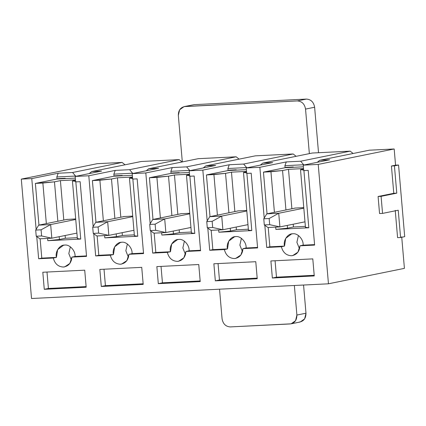 <?xml version="1.0" encoding="UTF-8"?>
<svg xmlns="http://www.w3.org/2000/svg" width="426" height="426" viewBox="0 0 426 426"><rect width="100%" height="100%" fill="white"/><g stroke="black" fill="none" stroke-linecap="round" stroke-linejoin="round"><path stroke-width="0.64" d="M51.828 238.203L76.904 233.107L51.828 238.203L39.852 238.8L36.221 236.222L41.61 235.956L41.082 229.816L35.693 230.083L36.221 236.222L35.693 230.083L38.686 225.152L50.657 224.561L51.828 238.203L41.61 235.956L36.221 236.222L39.852 238.8L51.828 238.203L50.657 224.561L75.737 219.465L50.657 224.561L38.686 225.152L67.313 219.337L38.686 225.152L35.693 230.083L41.082 229.816L50.657 224.561L41.082 229.816L41.61 235.956L51.828 238.203M108.848 235.381L133.924 230.285L108.848 235.381L96.872 235.972L93.241 233.4L98.63 233.134L98.102 226.994L92.714 227.26L93.241 233.4L92.714 227.26L95.706 222.329L107.677 221.738L108.848 235.381L98.63 233.134L93.241 233.4L96.872 235.972L108.848 235.381L107.677 221.738L132.758 216.642L107.677 221.738L95.706 222.329L124.328 216.514L95.706 222.329L92.714 227.26L98.102 226.994L107.677 221.738L98.102 226.994L98.63 233.134L108.848 235.381M165.868 232.559L190.944 227.463L165.868 232.559L153.892 233.15L150.261 230.578L155.65 230.312L155.123 224.172L149.734 224.438L150.261 230.578L149.734 224.438L152.726 219.507L164.697 218.916L165.868 232.559L155.65 230.312L150.261 230.578L153.892 233.15L165.868 232.559L164.697 218.916L189.778 213.815L164.697 218.916L152.726 219.507L181.348 213.687L152.726 219.507L149.734 224.438L155.123 224.172L164.697 218.916L155.123 224.172L155.65 230.312L165.868 232.559M222.889 229.736L247.964 224.64L222.889 229.736L210.913 230.328L207.281 227.756L212.67 227.489L212.143 221.35L206.754 221.616L207.281 227.756L206.754 221.616L209.741 216.685L221.717 216.088L222.889 229.736L212.67 227.489L207.281 227.756L210.913 230.328L222.889 229.736L221.717 216.088L246.798 210.992L221.717 216.088L209.741 216.685L238.368 210.865L209.741 216.685L206.754 221.616L212.143 221.35L221.717 216.088L212.143 221.35L212.67 227.489L222.889 229.736M279.909 226.914L304.984 221.818L279.909 226.914L267.933 227.505L264.301 224.933L269.685 224.667L269.163 218.522L263.774 218.794L264.301 224.933L263.774 218.794L266.761 213.857L278.737 213.266L279.909 226.914L269.685 224.667L264.301 224.933L267.933 227.505L279.909 226.914L278.737 213.266L303.818 208.17L278.737 213.266L266.761 213.857L295.388 208.042L266.761 213.857L263.774 218.794L269.163 218.522L278.737 213.266L269.163 218.522L269.685 224.667L279.909 226.914M291.123 323.829L300.202 321.987L304.643 318.861L305.98 313.211L296.895 315.054L295.564 320.703L291.123 323.829L230.28 326.918C225.721 326.598 222.984 323.877 222.068 318.76L219.534 289.195L222.068 318.76C222.984 323.877 225.721 326.598 230.28 326.918L290.143 323.952C294.611 323.19 296.863 320.224 296.895 315.054L294.361 285.489L296.895 315.054L305.98 313.211L303.562 285.031L305.98 313.211C305.943 318.376 303.69 321.342 299.228 322.109M309.361 153.626L305.538 109.088C304.622 103.965 301.885 101.244 297.327 100.93L185.081 106.484C180.613 107.251 178.366 110.217 178.329 115.382L182.317 161.917L178.329 115.382L179.66 109.732L184.107 106.606L297.327 100.93L306.406 99.082L194.165 104.642L185.081 106.484L194.165 104.642L306.406 99.082C310.964 99.402 313.706 102.123 314.622 107.24L305.538 109.088L309.361 153.626M318.52 152.721L314.622 107.24L318.52 152.721M192.238 105.03L184.107 106.606M314.622 107.24C313.706 102.123 310.964 99.402 306.406 99.082L297.327 100.93C301.885 101.244 304.622 103.965 305.538 109.088L314.622 107.24M31.535 298.504L21.3 179.112L97.256 163.675L21.3 179.112L31.774 178.59L58.197 173.222L72.564 172.509L122.097 162.444L97.256 163.675L122.097 162.444L72.564 172.509L75.594 176.039L56.834 176.971L57.009 179.016L57.76 178.979L57.728 178.638L65.215 178.265L65.295 178.606L75.322 178.111L57.009 179.016L56.834 176.971L58.197 173.222L31.774 178.59L21.3 179.112L31.535 298.504L328.457 283.801L318.222 164.409L394.178 148.972L369.331 150.202L319.798 160.272L317.29 162.295L319.798 160.272L369.331 150.202L394.178 148.972L318.222 164.409L303.259 165.15L329.676 159.782L319.798 160.272L329.676 159.782L303.259 165.15L318.222 164.409L328.457 283.801L404.412 268.364L401.707 236.813L404.412 268.364L328.457 283.801L31.535 298.504M246.239 167.972L259.855 167.301L286.272 161.928L300.644 161.22L350.177 151.15L312.311 153.025L262.778 163.094L272.656 162.604L246.239 167.972L272.656 162.604L262.778 163.094L260.27 165.123L262.778 163.094L312.311 153.025L350.177 151.15L300.644 161.22L286.272 161.928L284.914 165.677L303.674 164.75L300.644 161.22L303.674 164.75L284.914 165.677L285.09 167.722L263.46 172.12L270.947 171.747L274.419 212.302L270.947 171.747L282.555 170.538L263.46 172.12L267.033 213.804L263.46 172.12L285.09 167.722L293.376 167.311L293.296 166.976L293.376 167.311L285.09 167.722L284.914 165.677L286.272 161.928L259.855 167.301L264.211 218.075L259.855 167.301L246.239 167.972L246.707 173.43L246.239 167.972M275.691 227.122L275.888 229.396L287.497 228.187L287.257 225.418L287.497 228.187L293.439 226.978L293.205 224.209L293.439 226.978L287.497 228.187L275.888 229.396L275.691 227.122M285.937 209.965L282.555 170.538L288.498 169.33L303.552 168.584L288.498 169.33L282.555 170.538L285.937 209.965M305.458 227.298L308.813 227.766L303.871 170.118L300.516 169.649L305.458 227.298L300.516 169.649L303.871 170.118L308.813 227.766L275.888 229.396L308.813 227.766L305.458 227.298M303.589 169.026L300.516 169.649L303.589 169.026M303.403 166.816L293.376 167.311L303.403 166.816M303.727 170.608L303.259 165.15L303.727 170.608L308.216 170.384L303.727 170.608M285.809 167.343L293.296 166.976L285.809 167.343L285.841 167.684L285.809 167.343M304.212 164.958L303.674 164.75L304.212 164.958M353.149 153.493L350.177 151.15L353.149 153.493M294.749 208.074L303.77 207.627L294.749 208.074M284.515 246.1L269.866 246.824L266.729 247.463L281.378 246.734L284.515 246.1C282.955 240.61 287.79 233.421 292.795 233.783C297.694 232.931 303.717 239.582 303.104 245.179L314.58 244.609L303.104 245.179L299.968 245.818L314.617 245.088L308.216 170.384L314.617 245.088L299.968 245.818L303.104 245.179C303.717 239.582 297.694 232.931 292.795 233.783L291.576 233.938L285.724 238.342L284.515 246.1L281.378 246.734C282.901 252.485 286.272 255.483 291.485 255.744L292.705 255.589L297.934 252.155L299.968 245.818C299.441 251.665 296.613 254.972 291.485 255.744C286.272 255.483 282.901 252.485 281.378 246.734L266.729 247.463L269.866 246.824L284.515 246.1M268.21 227.489L269.866 246.824L268.21 227.489M264.828 225.306L266.729 247.463L264.828 225.306M291.879 208.756L288.498 169.33L291.879 208.756M305.378 226.387L293.439 226.978L305.378 226.387M298.429 235.519L296.901 242.298L299.515 248.906L296.901 242.298L298.429 235.519M270.893 260.957L272.352 278.013L276.479 277.177L275.074 260.749L276.479 277.177L272.352 278.013L314.26 275.942L312.796 258.886L270.893 260.957L312.796 258.886L314.26 275.942L272.352 278.013L270.893 260.957M314.202 275.308L276.479 277.177L314.202 275.308M189.219 170.794L202.835 170.123L229.257 164.755L243.624 164.042L293.157 153.978L255.291 155.852L205.758 165.916L215.636 165.426L189.219 170.794L215.636 165.426L205.758 165.916L203.25 167.945L205.758 165.916L255.291 155.852L293.157 153.978L243.624 164.042L229.257 164.755L227.894 168.499L246.654 167.572L243.624 164.042L246.654 167.572L227.894 168.499L228.07 170.544L206.44 174.942L213.927 174.569L217.398 215.125L213.927 174.569L225.535 173.361L206.44 174.942L210.013 216.626L206.44 174.942L228.07 170.544L236.355 170.134L236.276 169.798L236.355 170.134L228.07 170.544L227.894 168.499L229.257 164.755L202.835 170.123L207.19 220.897L202.835 170.123L189.219 170.794L189.687 176.252L189.219 170.794M218.671 229.944L218.868 232.223L230.477 231.009L230.237 228.24L230.477 231.009L236.419 229.806L236.185 227.031L236.419 229.806L230.477 231.009L218.868 232.223L218.671 229.944M228.916 212.787L225.535 173.361L231.478 172.152L246.532 171.406L231.478 172.152L225.535 173.361L228.916 212.787M248.438 230.12L251.793 230.588L246.851 172.94L243.496 172.471L248.438 230.12L243.496 172.471L246.851 172.94L251.793 230.588L218.868 232.223L251.793 230.588L248.438 230.12M246.569 171.848L243.496 172.471L246.569 171.848M246.382 169.639L236.355 170.134L246.382 169.639M228.789 170.166L236.276 169.798L228.789 170.166L228.821 170.512L228.789 170.166M247.192 167.78L246.654 167.572L247.192 167.78M296.129 156.315L293.157 153.978L296.129 156.315M237.729 210.897L246.75 210.449L237.729 210.897M227.495 248.922L212.846 249.647L209.709 250.286L224.358 249.561L227.495 248.922C225.934 243.432 230.77 236.244 235.775 236.606C240.674 235.754 246.697 242.405 246.084 248.001L257.56 247.431L246.084 248.001L242.948 248.64L257.597 247.916L251.196 173.206L246.707 173.43L251.196 173.206L257.597 247.916L242.948 248.64L246.084 248.001C246.697 242.405 240.674 235.754 235.775 236.606L234.556 236.76L228.703 241.164L227.495 248.922L224.358 249.561C225.881 255.307 229.252 258.31 234.465 258.566L235.685 258.412L240.914 254.977L242.948 248.64C242.421 254.487 239.593 257.794 234.465 258.566C229.252 258.31 225.881 255.307 224.358 249.561L209.709 250.286L212.846 249.647L227.495 248.922M211.19 230.317L212.846 249.647L211.19 230.317M207.808 228.128L209.709 250.286L207.808 228.128M234.859 211.578L231.478 172.152L234.859 211.578M248.358 229.215L236.419 229.806L248.358 229.215M241.409 238.342L239.881 245.12L242.495 251.729L239.881 245.12L241.409 238.342M213.873 263.779L215.332 280.835L219.459 279.999L218.053 263.577L219.459 279.999L215.332 280.835L257.24 278.764L255.776 261.708L213.873 263.779L255.776 261.708L257.24 278.764L215.332 280.835L213.873 263.779M257.182 278.13L219.459 279.999L257.182 278.13M132.198 173.616L145.814 172.945L172.237 167.578L186.604 166.864L236.137 156.8L198.271 158.674L148.738 168.739L158.616 168.249L132.198 173.616L158.616 168.249L148.738 168.739L146.23 170.767L148.738 168.739L198.271 158.674L236.137 156.8L186.604 166.864L172.237 167.578L170.874 171.321L189.634 170.395L186.604 166.864L189.634 170.395L170.874 171.321L171.05 173.371L149.419 177.764L156.906 177.397L160.378 217.952L156.906 177.397L168.515 176.183L149.419 177.764L152.993 219.449L149.419 177.764L171.05 173.371L179.335 172.961L179.255 172.621L179.335 172.961L171.05 173.371L170.874 171.321L172.237 167.578L145.814 172.945L150.17 223.719L145.814 172.945L132.198 173.616L132.667 179.074L132.198 173.616M161.651 232.766L161.848 235.045L173.457 233.837L173.222 231.062L173.457 233.837L179.399 232.628L179.165 229.854L179.399 232.628L173.457 233.837L161.848 235.045L161.651 232.766M171.896 215.609L168.515 176.183L174.458 174.98L189.511 174.234L174.458 174.98L168.515 176.183L171.896 215.609M191.418 232.947L194.773 233.416L189.831 175.762L186.476 175.294L191.418 232.947L186.476 175.294L189.831 175.762L194.773 233.416L161.848 235.045L194.773 233.416L191.418 232.947M189.549 174.671L186.476 175.294L189.549 174.671M189.362 172.461L179.335 172.961L189.362 172.461M171.769 172.993L179.255 172.621L171.769 172.993L171.8 173.334L171.769 172.993M190.172 170.602L189.634 170.395L190.172 170.602M239.108 159.138L236.137 156.8L239.108 159.138M180.709 213.719L189.73 213.272L180.709 213.719M170.475 251.745L155.825 252.469L152.689 253.108L167.338 252.384L170.475 251.745C168.914 246.26 173.749 239.066 178.755 239.433C183.654 238.576 189.676 245.232 189.064 250.823L200.54 250.259L189.064 250.823L185.928 251.462L200.577 250.738L194.176 176.034L189.687 176.252L194.176 176.034L200.577 250.738L185.928 251.462L189.064 250.823C189.676 245.232 183.654 238.576 178.755 239.433L177.535 239.582L171.683 243.986L170.475 251.745L167.338 252.384C168.861 258.129 172.232 261.133 177.445 261.388L178.664 261.234L183.894 257.799L185.928 251.462C185.401 257.309 182.573 260.621 177.445 261.388C172.232 261.133 168.861 258.129 167.338 252.384L152.689 253.108L155.825 252.469L170.475 251.745M154.169 233.139L155.825 252.469L154.169 233.139M150.788 230.951L152.689 253.108L150.788 230.951M177.839 214.4L174.458 174.98L177.839 214.4M191.338 232.037L179.399 232.628L191.338 232.037M184.389 241.169L182.86 247.943L185.475 254.551L182.86 247.943L184.389 241.169M156.853 266.607L158.312 283.663L162.439 282.821L161.033 266.399L162.439 282.821L158.312 283.663L200.22 281.586L198.756 264.53L156.853 266.607L198.756 264.53L200.22 281.586L158.312 283.663L156.853 266.607M200.161 280.952L162.439 282.821L200.161 280.952M75.178 176.444L88.794 175.768L115.217 170.4L129.584 169.686L179.117 159.622L141.251 161.497L91.718 171.561L101.596 171.071L75.178 176.444L75.647 181.902L80.136 181.678L75.647 181.902L75.178 176.444L101.596 171.071L91.718 171.561L141.251 161.497L179.117 159.622L129.584 169.686L115.217 170.4L113.854 174.143L132.614 173.217L129.584 169.686L132.614 173.217L113.854 174.143L114.03 176.194L92.399 180.587L99.886 180.219L103.364 220.774L99.886 180.219L111.495 179.011L92.399 180.587L95.972 222.276L92.399 180.587L114.03 176.194L122.315 175.784L122.235 175.443L122.315 175.784L114.03 176.194L113.854 174.143L115.217 170.4L88.794 175.768L93.15 226.541L88.794 175.768L75.178 176.444M104.631 235.589L104.828 237.868L116.436 236.659L116.202 233.885L116.436 236.659L122.379 235.45L122.145 232.681L122.379 235.45L116.436 236.659L104.828 237.868L104.631 235.589M114.876 218.431L111.495 179.011L117.438 177.802L132.491 177.056L117.438 177.802L111.495 179.011L114.876 218.431M134.398 235.77L137.752 236.238L132.811 178.59L129.456 178.121L134.398 235.77L129.456 178.121L132.811 178.59L137.752 236.238L104.828 237.868L137.752 236.238L134.398 235.77M132.529 177.493L129.456 178.121L132.529 177.493M132.342 175.288L122.315 175.784L132.342 175.288M114.748 175.816L122.235 175.443L114.748 175.816L114.78 176.156L114.748 175.816M133.152 173.425L132.614 173.217L133.152 173.425M182.094 161.96L179.117 159.622L182.094 161.96M123.689 216.541L132.71 216.099L123.689 216.541M113.454 254.567L98.805 255.291L95.669 255.93L110.318 255.206L113.454 254.567C111.894 249.082 116.729 241.888 121.735 242.256C126.634 241.398 132.656 248.054 132.044 253.646L143.519 253.081L132.044 253.646L128.908 254.285L143.557 253.561L137.156 178.856L132.667 179.074L137.156 178.856L143.557 253.561L128.908 254.285L132.044 253.646C132.656 248.054 126.634 241.398 121.735 242.256L120.515 242.41L114.663 246.808L113.454 254.567L110.318 255.206C111.841 260.952 115.212 263.955 120.425 264.211L121.644 264.056L126.873 260.621L128.908 254.285C128.38 260.132 125.553 263.444 120.425 264.211C115.212 263.955 111.841 260.952 110.318 255.206L95.669 255.93L98.805 255.291L113.454 254.567M97.149 235.961L98.805 255.291L97.149 235.961M93.768 233.778L95.669 255.93L93.768 233.778M120.819 217.228L117.438 177.802L120.819 217.228M134.318 234.859L122.379 235.45L134.318 234.859M127.369 243.991L125.84 250.765L128.455 257.373L125.84 250.765L127.369 243.991M99.833 269.429L101.292 286.485L105.419 285.644L104.013 269.221L105.419 285.644L101.292 286.485L143.2 284.408L141.736 267.352L99.833 269.429L141.736 267.352L143.2 284.408L101.292 286.485L99.833 269.429M143.141 283.78L105.419 285.644L143.141 283.78M76.132 176.247L75.594 176.039L76.132 176.247M89.21 173.59L91.718 171.561L89.21 173.59M125.074 164.787L122.097 162.444L125.074 164.787M80.136 181.678L86.542 256.383L71.888 257.107C71.36 262.959 68.533 266.266 63.405 267.033C58.192 266.777 54.821 263.774 53.298 258.028L38.649 258.752L36.748 236.6L38.649 258.752L53.298 258.028C54.821 263.774 58.192 266.777 63.405 267.033L64.624 266.884L69.853 263.444L71.888 257.107L75.024 256.473C75.636 250.877 69.614 244.22 64.715 245.078L63.495 245.232L57.643 249.636L56.434 257.389L53.298 258.028L56.434 257.389L41.785 258.119L38.649 258.752L41.785 258.119L56.434 257.389C54.874 251.904 59.709 244.716 64.715 245.078C69.614 244.22 75.636 250.877 75.024 256.473L86.499 255.904L75.024 256.473L71.888 257.107L86.542 256.383L80.136 181.678M36.13 229.364L31.774 178.59L36.13 229.364M44.272 289.307L42.813 272.251L84.715 270.175L86.18 287.23L44.272 289.307L48.404 288.466L46.993 272.044L48.404 288.466L44.272 289.307L86.18 287.23L84.715 270.175L42.813 272.251L44.272 289.307M71.435 260.195L68.82 253.587L70.349 246.814L68.82 253.587L71.435 260.195M397.58 237.649L395.237 210.364L397.58 237.649L400.573 237.506L397.58 237.649M379.555 213.548L378.091 196.492L393.778 193.308L391.435 166.018L395.568 165.176L394.178 148.972L395.568 165.176L398.56 165.027L404.7 236.664L400.573 237.506L398.23 210.215L382.548 213.399L379.555 213.548L382.548 213.399L381.084 196.343L378.091 196.492L379.555 213.548M57.728 178.638L57.76 178.979L65.295 178.606L65.215 178.265L57.728 178.638M86.127 286.602L48.404 288.466L86.127 286.602M60.417 180.624L54.475 181.833L57.856 221.259L54.475 181.833L60.417 180.624L63.799 220.05L60.417 180.624L75.471 179.879L60.417 180.624M59.182 236.712L59.416 239.481L65.359 238.272L65.125 235.503L65.359 238.272L59.416 239.481L47.808 240.69L80.732 239.061L77.378 238.592L72.436 180.944L75.508 180.315L72.436 180.944L75.791 181.412L80.732 239.061L47.808 240.69L47.611 238.411L47.808 240.69L59.416 239.481L59.182 236.712M77.298 237.681L65.359 238.272L77.298 237.681M66.68 219.465L75.69 218.921L66.68 219.465M46.343 223.597L42.866 183.042L35.379 183.409L38.952 225.098L35.379 183.409L57.009 179.016L35.379 183.409L54.475 181.833L42.866 183.042L46.343 223.597M40.129 238.784L41.785 258.119L40.129 238.784M77.378 238.592L80.732 239.061L75.791 181.412L72.436 180.944L77.378 238.592M75.594 176.039L72.564 172.509L58.197 173.222L56.834 176.971L75.594 176.039M395.568 165.176L391.435 166.018L394.433 165.868L398.56 165.027L395.568 165.176M404.7 236.664L398.56 165.027L394.433 165.868L396.771 193.159L381.084 196.343L382.548 213.399L398.23 210.215L400.573 237.506L404.7 236.664M393.778 193.308L378.091 196.492L381.084 196.343L396.771 193.159L393.778 193.308L396.771 193.159L394.433 165.868L391.435 166.018L393.778 193.308"/></g></svg>
